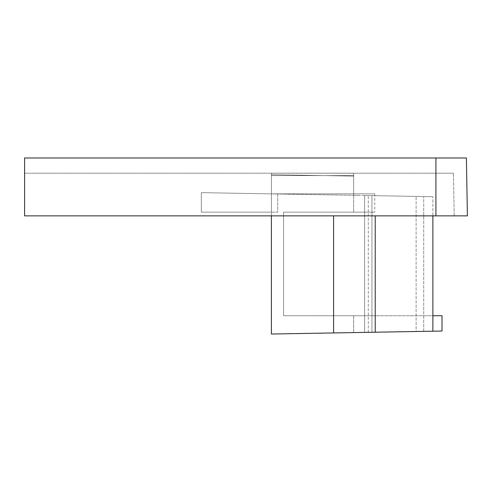 <?xml version="1.0" encoding="UTF-8"?>
<svg xmlns="http://www.w3.org/2000/svg" width="492" height="492" viewBox="0 0 492 492"><rect width="100%" height="100%" fill="white"/><g stroke="black" fill="none" stroke-linecap="round" stroke-linejoin="round"><path stroke-width="0.37" stroke-dasharray="2.46 1.84" d="M435.924 215.865L435.924 173.209L24.6 173.209L453.458 173.209L435.924 173.209L435.924 215.865L24.6 215.865L24.6 157.975L466.391 157.975L467.4 215.865L24.6 215.865L454.202 215.865L453.458 173.209L454.202 215.865L435.924 215.865L435.924 157.975M359.99 195.416L277.728 193.977L277.728 212.15L201.314 212.15L201.314 192.643L277.728 193.977L201.314 192.643L201.314 212.15L201.314 192.643L201.314 212.15L277.728 212.15L277.728 193.977L359.99 195.416M271.393 215.865L271.393 173.153L271.393 193.866L271.393 173.153L271.393 193.866L271.393 174.672L271.393 193.866L353.656 195.306L271.393 193.866L271.393 174.672L353.656 176.111L271.393 174.672L353.656 176.111L353.656 212.15L353.656 176.111L353.656 195.306L353.656 176.111L271.393 174.672L271.393 193.866L201.314 192.643L271.393 193.866L271.393 212.15L201.314 212.15L277.728 212.15L271.393 212.15L271.393 334.025L442.013 331.042L353.656 332.586L442.013 331.042L442.013 315.741L442.013 331.042L442.013 315.741L353.656 315.741L353.656 332.586L353.656 315.741L442.013 315.741L371.94 315.741L371.94 195.625L364.627 195.496L432.874 196.689L364.627 195.496L371.94 195.625L371.94 212.15L283.583 212.15L283.583 315.741L371.94 315.741L283.583 315.741L283.583 212.15L371.94 212.15L371.94 332.266L371.94 195.625L371.94 332.266L364.627 332.395L364.627 195.496L364.627 332.395L416.115 331.497L416.115 196.394L416.115 331.497L423.735 331.362L423.735 196.529L423.735 331.362L432.874 331.202L432.874 215.865M353.656 173.153L353.656 193.866L353.656 173.153L353.656 193.866L353.656 173.153L271.393 173.153L353.656 173.153M353.656 212.15L374.769 212.15L353.656 212.15M271.393 175.589L353.656 175.589L271.393 175.589M271.393 193.866L374.769 193.866L271.393 193.866M374.769 193.866L374.769 212.15M432.874 331.202L432.874 196.689L432.874 331.202L364.627 332.395L371.94 332.266L371.94 315.741L432.874 315.741M364.627 332.395L364.627 195.496L364.627 332.395M353.656 195.306L371.94 195.625L353.656 195.306M333.601 215.865L333.601 332.936M368.28 332.334L368.28 195.558L368.28 332.334M375.224 215.865L375.224 332.211"/><path stroke-width="0.74" d="M467.4 215.865L466.391 157.975L24.6 157.975L24.6 215.865L467.4 215.865M432.874 315.741L442.013 315.741L442.013 331.042L271.393 334.025L271.393 215.865M432.874 331.202L432.874 215.865M435.924 215.865L435.924 157.975M333.601 332.936L333.601 215.865M375.224 332.211L375.224 215.865"/></g></svg>
